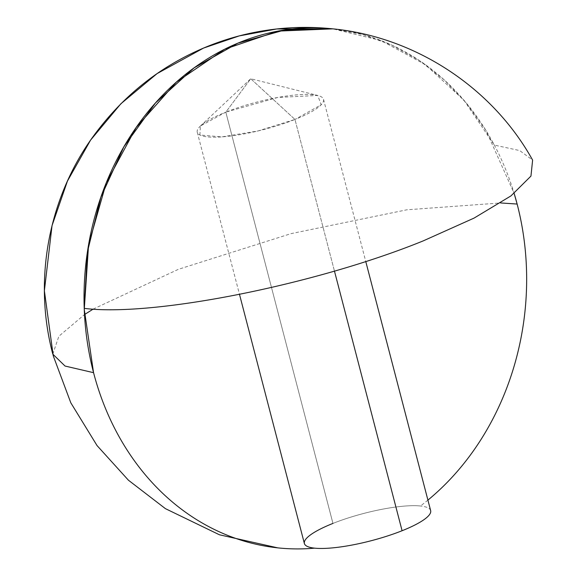 <?xml version="1.0" encoding="UTF-8"?>
<svg xmlns="http://www.w3.org/2000/svg" width="577" height="577" viewBox="0 0 577 577"><rect width="100%" height="100%" fill="white"/><g stroke="black" fill="none" stroke-linecap="round" stroke-linejoin="round"><path stroke-width="0.43" stroke-dasharray="2.88 2.16" d="M427.918 500.108A260.963 220.825 -84 0 1 420.467 505.993A65.244 14.144 -14.6 0 0 332.951 523.411L225.816 112.133A65.244 14.144 165.4 0 1 323.524 99.345A65.244 14.144 165.4 0 1 294.962 119.453L321.187 104.762L317.739 95.45L277.789 97.455L225.816 112.133L250.743 78.753L294.962 119.453L250.743 78.753L225.816 112.133L200.407 126.017L199.902 135.011L221.756 136.9L257.897 130.986L294.962 119.453L334.458 271.089L294.962 119.453A65.244 14.144 165.4 0 1 197.255 132.234A65.244 14.144 165.4 0 1 225.816 112.133L332.951 523.411A65.244 14.144 -14.6 0 0 304.382 543.52M332.821 28.85A260.963 220.825 -84 0 1 514.157 193.468L486.122 130.69L466.757 103.55L444.297 79.951L419.169 60.347L391.862 45.114L362.89 34.548L332.821 28.85L381.08 40.563L425.53 64.747L463.93 100.189L494.352 145.094L519.675 150.554L532.614 160.103M52.803 354.148L58.861 336.254L84.509 314.559M93.164 309.106L178.394 269.308L291.082 233.627L406.857 209.797L500.677 202.953M430.651 510.623A65.244 14.144 -14.6 0 0 420.467 505.993A65.244 14.144 -14.6 0 0 332.951 523.411M197.255 132.234L239.491 294.378M200.407 126.017L250.743 78.753L317.739 95.45M323.524 99.345L365.76 261.489"/><path stroke-width="0.87" d="M239.491 294.378L304.382 543.52A65.244 14.144 -14.6 0 0 314.573 548.15A65.244 14.144 -14.6 0 0 402.09 530.732L334.458 271.089L402.09 530.732A65.244 14.144 -14.6 0 0 430.651 510.623L365.76 261.489M332.951 523.411A65.244 14.144 -14.6 0 0 314.573 548.15A260.963 220.825 -84 0 1 277.862 547.876A260.963 220.825 -84 0 1 84.826 319.579A260.963 220.825 -84 0 1 241.121 41.832A260.963 220.825 -84 0 1 332.821 28.85L284.865 29.932L237.875 43.152L194.052 67.891L155.458 102.973L123.896 146.767L100.86 197.211L87.423 251.933L84.22 308.37C152.948 317.069 315.453 284.728 423.186 240.905L474.085 218.084L510.941 195.913L530.955 176.086L532.614 160.103C492.332 87.437 415.123 36.928 332.821 28.85L277.919 31.115L224.705 49.204L176.454 82.013L136.136 127.524L106.226 182.931L88.577 244.821L84.264 309.402L93.553 372.677L65.035 366.042L52.803 354.148C33.538 281.771 47.74 201.445 90.603 140.074C120.16 98.205 157.817 67.531 203.573 48.064C226.862 38.176 251.226 31.814 276.664 28.98C295.027 26.917 313.744 26.874 332.821 28.85L276.664 28.98L239.282 35.897L203.573 48.064L157.095 73.596L120.874 103.766L90.603 140.074L67.444 181.084L52.038 225.607L44.386 290.779L53.243 355.8L70.805 402.804L97.044 445.574L128.411 480.194L165.44 508.662L219.462 534.792L277.862 547.876M500.677 202.953L517.129 204.049L514.157 193.468A260.963 220.825 -84 0 1 427.918 500.108M84.509 314.559L93.164 309.106"/></g></svg>
